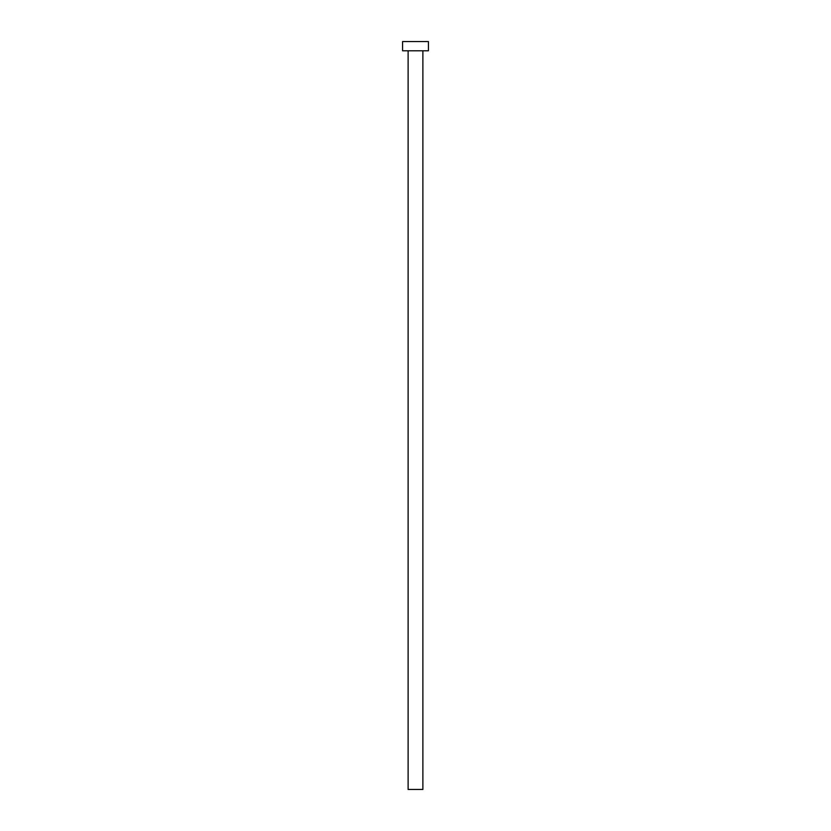 <?xml version="1.0" encoding="UTF-8"?>
<svg xmlns="http://www.w3.org/2000/svg" width="831" height="831" viewBox="0 0 831 831"><rect width="100%" height="100%" fill="white"/><g stroke="black" fill="none" stroke-linecap="round" stroke-linejoin="round"><path stroke-width="1.25" d="M408.114 50.784L408.114 789.45L422.886 789.45L422.886 50.784L422.886 789.45L408.114 789.45L408.114 50.784M402.578 41.55L402.578 50.784L428.422 50.784L428.422 41.55L402.578 41.55L402.578 50.784L428.422 50.784L428.422 41.55L402.578 41.55"/></g></svg>
